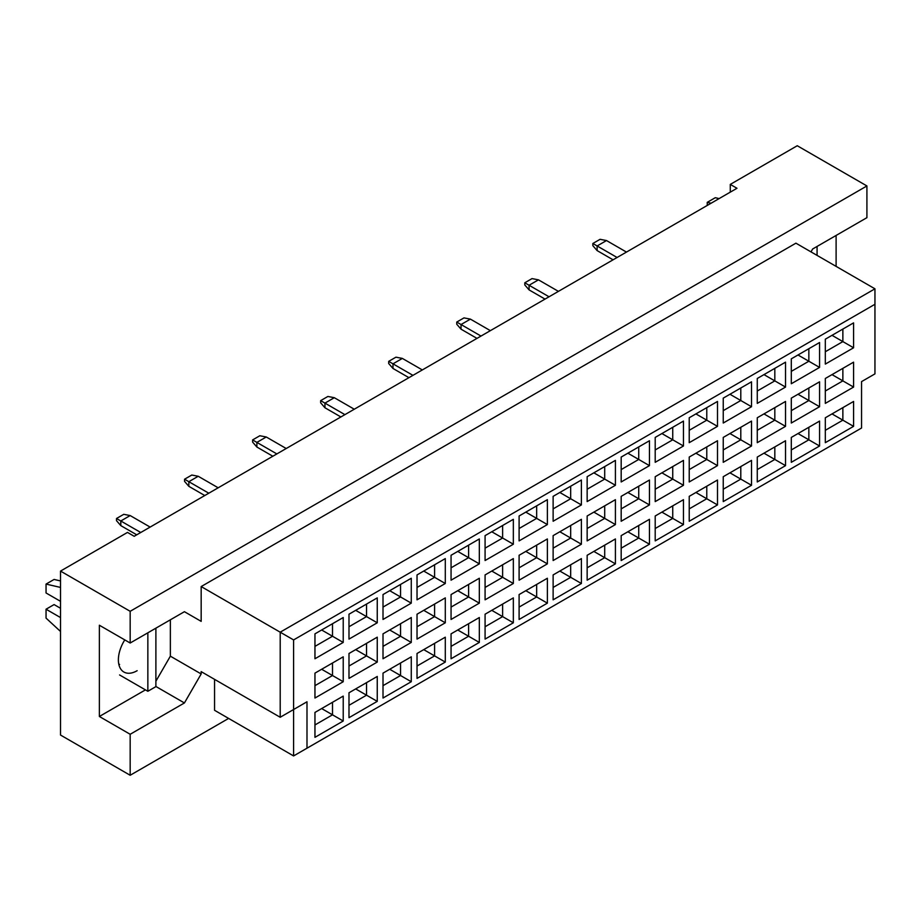 <?xml version="1.0" encoding="UTF-8"?>
<svg xmlns="http://www.w3.org/2000/svg" width="921" height="921" viewBox="0 0 921 921"><rect width="100%" height="100%" fill="white"/><g stroke="black" fill="none" stroke-linecap="round" stroke-linejoin="round"><path stroke-width="1.38" d="M810.987 251.882L812.667 248.981L866.914 217.667L866.914 185.95L797.252 145.737L730.284 184.407L736.984 188.275L134.19 536.287L127.489 532.419L60.521 571.089L60.521 735.05L130.172 775.263L228.627 718.415M130.172 643.019L99.364 625.232L99.364 716.48L130.172 734.279L184.419 702.953L201.169 673.953L201.169 671.628L280.203 717.263L280.203 632.186L874.95 288.814L795.917 243.179L201.169 586.562L201.169 621.364L184.419 611.694L130.172 643.019L130.172 611.302L866.914 185.95M60.521 571.089L130.172 611.302M130.172 734.279L130.172 775.263M836.107 266.388L836.107 235.454M730.284 184.407L730.284 192.144M280.203 717.263L306.992 701.79L306.992 748.197L861.549 428.023L861.549 381.616L874.95 373.88L874.95 304.275L293.592 639.922L293.592 755.934L214.558 710.298L214.558 679.364M201.169 586.562L293.592 639.922M184.419 611.694L201.169 621.364M155.891 681.218L170.362 656.166L170.362 619.81M170.362 656.166L201.169 673.953M314.959 633.855L343.222 617.531L343.222 642.432L314.959 658.757L314.959 633.855M314.959 673.136L343.222 656.823L343.222 681.724L314.959 698.037L314.959 673.136M314.959 712.428L343.222 696.103L343.222 721.005L314.959 737.33L314.959 712.428M348.99 614.203L377.253 597.89L377.253 622.792L348.99 639.105L348.99 614.203M348.99 653.496L377.253 637.171L377.253 662.084L348.99 678.397L348.99 653.496M348.99 692.776L377.253 676.463L377.253 701.365L348.99 717.689L348.99 692.776M383.009 594.563L411.273 578.25L411.273 603.151L383.009 619.465L383.009 594.563M383.009 633.855L411.273 617.531L411.273 642.432L383.009 658.757L383.009 633.855M383.009 673.136L411.273 656.823L411.273 681.724L383.009 698.037L383.009 673.136M417.029 574.923L445.292 558.598L445.292 583.5L417.029 599.824L417.029 574.923M417.029 614.203L445.292 597.89L445.292 622.792L417.029 639.105L417.029 614.203M417.029 653.496L445.292 637.182L445.292 662.084L417.029 678.397L417.029 653.496M451.06 555.271L479.323 538.958L479.323 563.859L451.06 580.184L451.06 555.271M451.06 594.563L479.323 578.25L479.323 603.151L451.06 619.465L451.06 594.563M451.06 633.855L479.323 617.531L479.323 642.432L451.06 658.757L451.06 633.855M485.079 535.631L513.342 519.317L513.342 544.219L485.079 560.532L485.079 535.631M485.079 574.923L513.342 558.598L513.342 583.5L485.079 599.824L485.079 574.923M485.079 614.203L513.342 597.89L513.342 622.792L485.079 639.105L485.079 614.203M519.099 515.99L547.373 499.666L547.373 524.579L519.099 540.892L519.099 515.99M519.099 555.271L547.373 538.958L547.373 563.859L519.099 580.184L519.099 555.271M519.099 594.563L547.373 578.25L547.373 603.151L519.099 619.465L519.099 594.563M553.13 496.35L581.393 480.025L581.393 504.927L553.13 521.251L553.13 496.35M553.13 535.631L581.393 519.317L581.393 544.219L553.13 560.532L553.13 535.631M553.13 574.923L581.393 558.598L581.393 583.5L553.13 599.824L553.13 574.923M587.149 476.698L615.412 460.385L615.412 485.286L587.149 501.6L587.149 476.698M587.149 515.99L615.412 499.666L615.412 524.579L587.149 540.892L587.149 515.99M587.149 555.282L615.412 538.958L615.412 563.859L587.149 580.184L587.149 555.282M621.18 457.058L649.443 440.745L649.443 465.646L621.18 481.959L621.18 457.058M621.18 496.35L649.443 480.025L649.443 504.927L621.18 521.251L621.18 496.35M621.18 535.631L649.443 519.317L649.443 544.219L621.18 560.532L621.18 535.631M655.199 437.417L683.463 421.093L683.463 445.994L655.199 462.319L655.199 437.417M655.199 476.698L683.463 460.385L683.463 485.286L655.199 501.6L655.199 476.698M655.199 515.99L683.463 499.677L683.463 524.579L655.199 540.892L655.199 515.99M689.219 417.766L717.494 401.452L717.494 426.354L689.219 442.679L689.219 417.766M689.219 457.058L717.494 440.745L717.494 465.646L689.219 481.959L689.219 457.058M689.219 496.35L717.494 480.025L717.494 504.927L689.219 521.251L689.219 496.35M723.25 398.125L751.513 381.812L751.513 406.714L723.25 423.027L723.25 398.125M723.25 437.417L751.513 421.093L751.513 445.994L723.25 462.319L723.25 437.417M723.25 476.698L751.513 460.385L751.513 485.286L723.25 501.6L723.25 476.698M757.269 378.485L785.532 362.16L785.532 387.073L757.269 403.386L757.269 378.485M757.269 417.766L785.532 401.452L785.532 426.354L757.269 442.679L757.269 417.766M757.269 457.058L785.532 440.745L785.532 465.646L757.269 481.959L757.269 457.058M791.3 358.845L819.563 342.52L819.563 367.421L791.3 383.746L791.3 358.845M791.3 398.125L819.563 381.812L819.563 406.714L791.3 423.027L791.3 398.125M791.3 437.417L819.563 421.093L819.563 446.006L791.3 462.319L791.3 437.417M825.32 339.193L853.583 322.88L853.583 347.781L825.32 364.094L825.32 339.193M825.32 378.485L853.583 362.16L853.583 387.073L825.32 403.386L825.32 378.485M825.32 417.777L853.583 401.452L853.583 426.354L825.32 442.679L825.32 417.777M155.891 686.479L184.419 702.953M99.364 716.48L145.437 689.887M124.772 639.899A26.525 15.312 120 0 0 123.875 672.019A26.525 15.312 120 0 0 137.137 670.707M832.02 413.909L842.865 420.172L842.865 407.646L853.583 401.452M825.32 430.303L842.865 420.172L853.583 426.354M832.02 374.617L842.865 380.88L842.865 368.354L853.583 362.16M825.32 391.011L842.865 380.88L853.583 387.073M832.02 335.325L842.865 341.599L842.865 329.062L853.583 322.88M825.32 351.73L842.865 341.599L853.583 347.781M797.989 433.549L808.845 439.812L808.845 427.286L819.563 421.093M791.3 449.943L808.845 439.812L819.563 446.006M797.989 394.257L808.845 400.52L808.845 387.994L819.563 381.812M791.3 410.651L808.845 400.52L819.563 406.714M797.989 354.976L808.845 361.239L808.845 348.714L819.563 342.52M791.3 371.37L808.845 361.239L819.563 367.421M763.97 453.19L774.826 459.452L774.826 446.927L785.532 440.745M757.269 469.583L774.826 459.452L785.532 465.646M763.97 413.909L774.826 420.172L774.826 407.635L785.532 401.452M757.269 430.303L774.826 420.172L785.532 426.354M763.97 374.617L774.826 380.88L774.826 368.354L785.532 362.16M757.269 391.011L774.826 380.88L785.532 387.073M729.95 472.841L740.795 479.104L740.795 466.567L751.513 460.385M723.25 489.235L740.795 479.104L751.513 485.286M729.95 433.549L740.795 439.812L740.795 427.286L751.513 421.093M723.25 449.943L740.795 439.812L751.513 445.994M729.95 394.257L740.795 400.52L740.795 387.994L751.513 381.812M723.25 410.651L740.795 400.52L751.513 406.714M695.919 492.482L706.775 498.745L706.775 486.219L717.494 480.025M689.219 508.876L706.775 498.745L717.494 504.927M695.919 453.19L706.775 459.452L706.775 446.927L717.494 440.745M689.219 469.583L706.775 459.452L717.494 465.646M695.919 413.909L706.775 420.172L706.775 407.635L717.494 401.452M689.219 430.303L706.775 420.172L717.494 426.354M661.9 512.122L672.744 518.385L672.744 505.859L683.463 499.677M655.199 528.516L672.744 518.385L683.463 524.579M661.9 472.83L672.744 479.104L672.744 466.567L683.463 460.385M655.199 489.235L672.744 479.104L683.463 485.286M661.9 433.549L672.744 439.812L672.744 427.286L683.463 421.093M655.199 449.943L672.744 439.812L683.463 445.994M627.869 531.762L638.725 538.037L638.725 525.5L649.443 519.317M621.18 548.168L638.725 538.037L649.443 544.219M627.869 492.482L638.725 498.745L638.725 486.219L649.443 480.025M621.18 508.876L638.725 498.745L649.443 504.927M627.869 453.19L638.725 459.452L638.725 446.927L649.443 440.745M621.18 469.583L638.725 459.452L649.443 465.646M593.849 551.414L604.706 557.677L604.706 545.151L615.412 538.958M587.149 567.808L604.706 557.677L615.412 563.859M593.849 512.122L604.706 518.385L604.706 505.859L615.412 499.666M587.149 528.516L604.706 518.385L615.412 524.579M593.849 472.83L604.706 479.104L604.706 466.567L615.412 460.385M587.149 489.235L604.706 479.104L615.412 485.286M559.83 571.055L570.675 577.317L570.675 564.792L581.393 558.598M553.13 587.448L570.675 577.317L581.393 583.5M559.83 531.762L570.675 538.025L570.675 525.5L581.393 519.317M553.13 548.156L570.675 538.025L581.393 544.219M559.83 492.482L570.675 498.745L570.675 486.219L581.393 480.025M553.13 508.876L570.675 498.745L581.393 504.927M525.799 590.695L536.655 596.958L536.655 584.432L547.373 578.25M519.099 607.089L536.655 596.958L547.373 603.151M525.799 551.414L536.655 557.677L536.655 545.14L547.373 538.958M519.099 567.808L536.655 557.677L547.373 563.859M525.799 512.122L536.655 518.385L536.655 505.859L547.373 499.666M519.099 528.516L536.655 518.385L547.373 524.579M491.779 610.335L502.624 616.61L502.624 604.072L513.342 597.89M485.079 626.74L502.624 616.61L513.342 622.792M491.779 571.055L502.624 577.317L502.624 564.792L513.342 558.598M485.079 587.448L502.624 577.317L513.342 583.5M491.779 531.762L502.624 538.025L502.624 525.5L513.342 519.317M485.079 548.156L502.624 538.025L513.342 544.219M457.749 629.987L468.605 636.25L468.605 623.724L479.323 617.531M451.06 646.381L468.605 636.25L479.323 642.432M457.749 590.695L468.605 596.958L468.605 584.432L479.323 578.25M451.06 607.089L468.605 596.958L479.323 603.151M457.749 551.414L468.605 557.677L468.605 545.14L479.323 538.958M451.06 567.808L468.605 557.677L479.323 563.859M423.729 649.627L434.585 655.89L434.585 643.365L445.292 637.182M417.029 666.021L434.585 655.89L445.292 662.084M423.729 610.335L434.585 616.61L434.585 604.072L445.292 597.89M417.029 626.74L434.585 616.61L445.292 622.792M423.729 571.055L434.585 577.317L434.585 564.792L445.292 558.598M417.029 587.448L434.585 577.317L445.292 583.5M389.71 669.268L400.554 675.53L400.554 663.005L411.273 656.823M383.009 685.661L400.554 675.53L411.273 681.724M389.71 629.987L400.554 636.25L400.554 623.724L411.273 617.531M383.009 646.381L400.554 636.25L411.273 642.432M389.71 590.695L400.554 596.958L400.554 584.432L411.273 578.25M383.009 607.089L400.554 596.958L411.273 603.151M355.679 688.92L366.535 695.182L366.535 682.645L377.253 676.463M348.99 705.313L366.535 695.182L377.253 701.365M355.679 649.627L366.535 655.89L366.535 643.365L377.253 637.171M348.99 666.021L366.535 655.89L377.253 662.084M355.679 610.335L366.535 616.61L366.535 604.072L377.253 597.89M348.99 626.74L366.535 616.61L377.253 622.792M321.659 708.56L332.504 714.823L332.504 702.297L343.222 696.103M314.959 724.954L332.504 714.823L343.222 721.005M321.659 669.268L332.504 675.53L332.504 663.005L343.222 656.823M314.959 685.661L332.504 675.53L343.222 681.724M321.659 629.987L332.504 636.25L332.504 623.724L343.222 617.531M314.959 646.381L332.504 636.25L343.222 642.432M293.592 755.934L306.992 748.197M874.95 304.275L874.95 288.814M293.592 709.527L306.992 701.79M617.093 257.489L597.13 245.965L597.13 250.604L613.075 259.814M597.13 250.604L592.848 245.654L592.848 243.489L600.078 239.31L606.513 240.554L626.464 252.078M606.513 240.554L597.13 245.965L592.848 243.489M549.043 296.781L529.08 285.257L529.08 289.896L545.025 299.095M529.08 289.896L524.797 284.946L524.797 282.782L532.027 278.603L538.463 279.846L558.414 291.358M538.463 279.846L529.08 285.257L524.797 282.782M480.992 336.061L461.041 324.537L461.041 329.177L476.974 338.387M461.041 329.177L456.747 324.227L456.747 322.062L463.988 317.895L470.412 319.127L490.375 330.651M470.412 319.127L461.041 324.537L456.747 322.062M412.942 375.354L392.991 363.83L392.991 368.469L408.924 377.668M392.991 368.469L388.697 363.519L388.697 361.354L395.938 357.175L402.362 358.419L422.325 369.943M402.362 358.419L392.991 363.83L388.697 361.354M344.903 414.634L324.94 403.11L324.94 407.761L340.885 416.96M324.94 407.761L320.658 402.811L320.658 400.635L327.888 396.467L334.311 397.699L354.274 409.223M334.311 397.699L324.94 403.11L320.658 400.635M817.077 246.425L817.077 255.405M707.236 205.441L707.236 202.344L715.283 197.704L719.105 198.591M707.236 202.344L711.07 203.23M147.855 632.808L147.855 691.28L155.891 686.629L155.891 628.168M147.855 691.28L119.592 674.955M60.521 601.332L46.05 592.974L46.05 584.087L54.086 579.447L60.521 580.932M46.05 584.087L60.521 587.425M60.521 631.472L46.05 618.118L46.05 609.218L54.086 604.579L60.521 608.286M46.05 609.218L60.521 617.577M119.592 664.432L118.763 663.96M276.853 453.926L256.89 442.402L256.89 447.042L272.835 456.24M256.89 447.042L252.607 442.092L252.607 439.927L259.837 435.748L266.273 436.991L286.224 448.515M266.273 436.991L256.89 442.402L252.607 439.927M208.802 493.207L188.84 481.695L188.84 486.334L204.784 495.533M188.84 486.334L184.557 481.384L184.557 479.219L191.787 475.04L198.222 476.272L218.173 487.796M198.222 476.272L188.84 481.695L184.557 479.219M140.752 532.499L120.801 520.975L120.801 525.615L136.734 534.825M120.801 525.615L116.507 520.664L116.507 518.5L123.748 514.321L130.172 515.564L150.135 527.088M130.172 515.564L120.801 520.975L116.507 518.5"/></g></svg>
